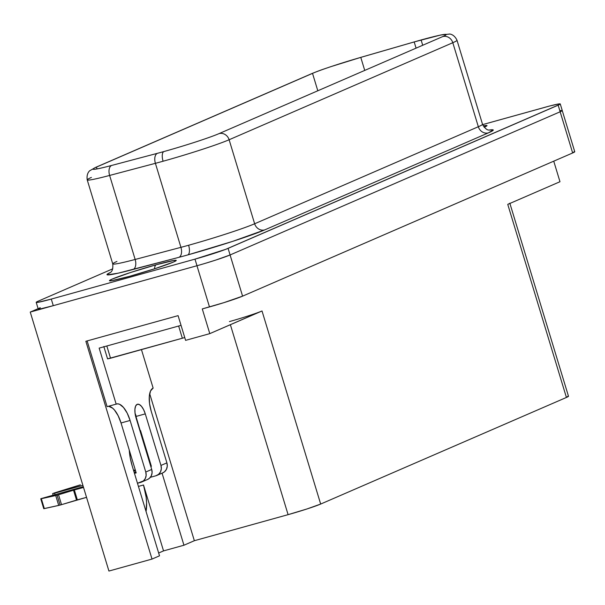 <?xml version="1.0" encoding="UTF-8"?>
<svg xmlns="http://www.w3.org/2000/svg" width="605" height="605" viewBox="0 0 605 605"><rect width="100%" height="100%" fill="white"/><g stroke="black" fill="none" stroke-linecap="round" stroke-linejoin="round"><path stroke-width="0.91" d="M487.017 125.606A34.916 1.83 -16.9 0 0 483.214 125.916A34.916 1.83 163.1 0 1 487.017 125.598A34.916 1.83 163.1 0 1 484.151 127.269L484.522 127.02L484.113 127.224M176.244 260.422A34.916 1.83 -16.9 0 0 156.211 264.778A8.621 3.569 74.5 0 0 154.577 268.794A8.621 3.569 -105.5 0 1 156.211 264.778A34.916 1.83 -16.9 0 0 109.429 280.72A34.916 1.83 163.1 0 1 156.203 264.763L173.938 260.445L176.236 260.483L173.453 262.056L155.031 268.65L129.462 276.364A34.916 1.83 163.1 0 1 109.429 280.712L109.437 280.728A34.916 1.83 -16.9 0 1 156.211 264.778A34.916 1.83 163.1 0 1 176.244 260.415A34.916 1.83 163.1 0 1 129.462 276.364L111.728 280.682L109.429 280.644L112.22 279.071L130.642 272.477L156.203 264.763A34.916 1.83 -16.9 0 1 176.244 260.422M40.747 498.792L43.749 508.676L60.099 505.077L61.529 504.661L58.526 494.777L57.097 495.192L60.099 505.077L61.529 504.661L76.525 500.093L73.523 490.209L76.525 500.093L77.349 499.851L74.347 489.967L77.349 499.851L86.538 497.348L61.529 504.661L58.526 494.777L55.713 495.548L58.715 505.432L60.099 505.077L57.097 495.192L55.713 495.548L58.715 505.432L44.339 508.608L41.337 498.717L55.713 495.548L40.747 498.792L83.301 486.677L40.958 498.656L43.968 508.54M87.233 179.912A52.416 2.745 -16.9 0 0 109.626 175.442A8.621 4.878 -104.8 0 1 111.691 165.437A43.794 2.291 163.1 0 1 92.973 169.143A43.794 2.291 163.1 0 1 96.467 167.093A8.621 7.835 66.5 0 0 95.545 167.419L89.858 170.686C90.591 170.073 86.084 172.659 87.226 179.889L112.757 263.909A52.416 2.745 -16.9 0 0 135.157 259.462L109.626 175.442L155.402 163.32A52.416 2.745 -16.9 0 0 163.085 161.232A8.621 3.569 -105.5 0 1 163.879 151.56A43.794 2.291 163.1 0 1 157.466 153.307A8.621 4.878 75.2 0 0 155.402 163.32L180.933 247.339A52.416 2.745 -16.9 0 0 188.609 245.252A52.416 2.745 -16.9 0 0 254.645 223.767A8.621 7.835 -113.5 0 0 264.71 229.9A61.037 3.191 163.1 0 1 187.807 254.917A8.621 3.569 74.5 0 0 188.609 245.252A52.416 2.745 -16.9 0 0 254.645 223.767L229.121 139.747A52.416 2.745 163.1 0 1 163.085 161.232A52.416 2.745 163.1 0 1 155.402 163.32L180.933 247.339L135.157 259.462L109.626 175.442A52.416 2.745 163.1 0 1 87.226 179.889A52.416 2.745 163.1 0 1 91.408 177.431M311.514 73.727A8.621 7.835 66.5 0 1 312.52 73.364L317.806 90.773L312.52 73.364A43.794 2.291 163.1 0 1 360.777 57.384L414.183 41.942L416.074 48.143L414.183 41.942A43.794 2.291 163.1 0 1 421.11 39.975L422.714 45.262L421.11 39.975A43.794 2.291 163.1 0 1 446.24 34.523A43.794 2.291 163.1 0 1 442.747 36.572A8.621 7.835 66.5 0 1 452.805 42.713L478.336 126.732L254.645 223.767L229.121 139.747L452.805 42.713L478.336 126.732A52.416 2.745 -16.9 0 0 482.518 124.267L456.994 40.248A52.416 2.745 163.1 0 1 452.805 42.713A52.416 2.745 -16.9 0 0 456.957 40.187M36.202 302.356L38.206 308.943A26.272 1.376 -16.9 0 0 53.285 305.669L51.281 299.082L194.984 259.137L196.988 265.731A26.272 1.376 -16.9 0 0 216.219 259.923L206.562 262.948L216.219 259.923A26.272 1.376 163.1 0 1 196.965 265.739L53.285 305.669L51.281 299.082A26.272 1.376 163.1 0 1 36.202 302.356A26.272 1.376 163.1 0 1 38.304 301.124L112.749 268.824L38.304 301.124L36.202 302.303L37.933 302.334L51.281 299.082L194.984 259.137L225.688 249.343L559.678 104.453L560.253 103.999L559.867 103.841L558.521 103.977L549.476 106.056L482.631 124.607L545.181 107.229A26.272 1.376 163.1 0 1 560.26 103.954A26.272 1.376 163.1 0 1 558.158 105.187L572.655 152.967L574.357 151.621M482.48 124.207A52.416 2.745 -16.9 0 1 478.336 126.732L254.645 223.767A8.621 7.835 66.5 0 0 264.71 229.9L488.401 132.866A8.621 7.835 66.5 0 1 478.336 126.732A8.621 7.835 -113.5 0 0 488.401 132.866A61.037 3.191 163.1 0 0 489.127 130.075L493.264 129.977L488.401 132.866L264.71 229.9L232.501 241.425L187.807 254.917A61.037 3.191 163.1 0 1 178.868 257.344L118.406 273.127L107.365 274.859L107.115 274.36L110.496 272.401A61.037 3.191 163.1 0 0 133.092 269.475A8.621 4.878 75.2 0 0 135.157 259.462A8.621 4.878 -104.8 0 1 133.092 269.475L178.868 257.344A8.621 4.878 75.2 0 0 180.933 247.339A8.621 4.878 -104.8 0 1 178.868 257.344A61.037 3.191 163.1 0 0 187.807 254.917A8.621 3.569 -105.5 0 0 188.609 245.252A52.416 2.745 -16.9 0 1 180.933 247.339L135.157 259.462A52.416 2.745 -16.9 0 1 112.764 263.931A52.416 2.745 -16.9 0 1 116.939 261.451M483.206 125.9L487.017 125.666L484.151 127.269M107.569 358.856L184.744 337.56L110.533 358.221L106.82 345.984L110.533 358.221L107.569 358.863L103.81 346.514M108.756 406.356L112.515 408.072L114.458 410.008L118.126 415.68L121.03 422.978L130.098 420.46L127.201 413.155L123.533 407.49L119.661 404.321L117.831 403.837L116.168 404.125L99.152 348.117L181.039 325.354L99.152 348.117L116.168 404.125L107.1 406.651L87.128 340.925L107.1 406.651L116.168 404.125A20.691 8.568 -105.5 0 1 116.636 403.966A20.691 8.568 -105.5 0 1 130.098 420.46L121.03 422.978L129.243 450.022L130.257 457.932L132.238 466.039L159.516 555.821L152.021 559.073L85.857 341.28L178.089 315.644L185.599 340.358L209.791 333.635L185.599 340.358L178.089 315.644L85.857 341.28L152.021 559.073L159.516 555.821L132.238 466.039A31.899 13.212 -105.5 0 1 129.243 450.022L121.03 422.978A20.691 8.568 74.5 0 0 108.045 406.386M136.193 472.898L129.243 450.022L136.193 472.898L134.469 473.375L136.193 472.898M149.677 393.681L194.349 540.711L183.95 545.226L162.057 473.178L183.95 545.226L194.349 540.711L149.677 393.681M140.504 430.526L139.793 430.238A31.899 13.212 -105.5 0 1 140.504 430.526L151.379 466.311L140.504 430.526M509.251 203.658L507.754 204.377L566.416 397.455A25.864 1.354 -16.9 0 0 568.481 396.237L509.818 203.159A25.864 1.354 163.1 0 1 507.754 204.377L559.98 181.719L553.741 161.172L559.98 181.719L507.754 204.377L566.416 397.455L320.673 504.056L307.03 508.941L288.093 514.658L230.376 324.704L288.093 514.658L194.349 540.711L288.093 514.658A25.864 1.354 -16.9 0 0 320.673 504.056L262.018 310.978L209.791 333.635L202.282 308.921L223.979 302.629L242.582 296.148L572.655 152.967A26.272 1.376 -16.9 0 0 574.75 151.734L562.234 110.549M259.643 311.938L209.791 333.635L202.282 308.921L209.481 306.924A26.272 1.376 -16.9 0 0 242.582 296.148L572.655 152.967L560.139 111.781L562.257 110.594L560.525 110.564M560.26 103.954L562.257 110.541A26.272 1.376 -16.9 0 1 560.162 111.774L558.158 105.187L228.093 248.368L230.089 254.962A26.272 1.376 -16.9 0 1 216.219 259.923L230.089 254.962L242.582 296.148L230.074 254.97L560.162 111.774L230.089 254.962L228.093 248.368A26.272 1.376 163.1 0 1 194.984 259.137L196.988 265.731L53.285 305.669L41.322 308.671L38.584 309.057L38.493 308.618A26.272 1.376 -16.9 0 1 40.301 307.711M196.965 265.739L209.481 306.924L196.965 265.739L30.25 312.074L108.93 571.052L152.021 559.073L108.93 571.052L30.25 312.074L37.744 308.822L30.25 312.074L196.965 265.739M38.138 308.716L37.744 308.822L38.138 308.716M568.095 396.131L566.416 397.455L320.673 504.056L262.018 310.978A25.864 1.354 163.1 0 1 229.431 321.58M158.661 553.008L163.539 550.898L183.95 545.226L163.539 550.898L143.514 484.998A31.899 13.212 -105.5 0 1 146.039 511.467L146.599 502.823L146.13 497.068L143.514 484.998L138.432 486.412L143.514 484.998L163.539 550.898L158.661 553.008M148.172 457.803L148.747 457.645L148.172 457.803M360.996 57.316A8.621 2.155 73.9 0 0 360.882 57.339L330.746 66.694C323.872 69.068 321.346 69.726 311.59 73.697A8.621 7.835 -113.5 0 1 312.52 73.364A43.794 2.291 163.1 0 1 360.777 57.384L414.183 41.942A43.794 2.291 163.1 0 1 421.11 39.975A43.794 2.291 163.1 0 1 442.747 36.572A8.621 7.835 -113.5 0 1 452.805 42.713L229.121 139.747A52.416 2.745 -16.9 0 1 163.085 161.232A8.621 3.569 74.5 0 1 163.879 151.56A43.794 2.291 163.1 0 0 219.055 133.614A8.621 7.835 66.5 0 1 229.121 139.747A8.621 7.835 -113.5 0 0 219.055 133.614L442.747 36.572L219.055 133.614A43.794 2.291 163.1 0 1 163.879 151.56A43.794 2.291 163.1 0 1 157.466 153.307L111.691 165.437L157.466 153.307A8.621 4.878 -104.8 0 0 155.402 163.32L109.626 175.442A8.621 4.878 75.2 0 1 111.691 165.437A43.794 2.291 163.1 0 1 96.467 167.093L97.019 168.908L96.467 167.093L312.52 73.364L96.467 167.093A8.621 7.835 -113.5 0 0 95.469 167.449M360.777 57.384L364.732 70.414L360.777 57.384A8.621 2.155 73.9 0 1 360.882 57.339L414.296 41.896L440.697 34.999L449.591 34.054C448.608 33.956 453.871 33.532 456.994 40.248M153.141 388.092L141.457 349.63L153.141 388.092L150.569 390.906L149.299 396.313L149.533 403.467L151.227 411.294A20.691 8.568 -105.5 0 1 153.141 388.092M55.01 494.535L54.609 493.211L82.893 485.346L54.458 492.916L52.658 493.604L54.609 493.211L55.01 494.535M133.811 471.197L135.528 470.72L133.811 471.197M150.804 466.47L151.379 466.311L150.804 466.47M136.216 416.391L145.283 413.873L160.953 465.434L161.331 468.746L160.506 471.877L158.593 474.343L155.893 475.772L150.365 477.315L155.893 475.772A8.621 7.835 66.5 0 0 156.824 475.447L162.768 472.868A8.621 7.835 -113.5 0 0 166.897 462.863L151.227 411.294L166.897 462.863L160.953 465.434L145.283 413.873L136.216 416.391A12.07 4.999 74.5 0 0 135.044 413.238M151.121 465.457L150.547 465.616L151.121 465.457M135.27 469.866L133.546 470.342L135.27 469.866M162.654 472.921L164.537 471.764L166.451 469.298L167.275 466.175L166.897 462.863L160.953 465.434A8.621 7.835 66.5 0 1 156.824 475.447M130.098 420.46L145.767 472.021L146.145 475.333L145.321 478.464L143.408 480.93L137.471 483.259L140.708 482.367A8.621 7.835 66.5 0 0 141.638 482.034L147.582 479.455A8.621 7.835 -113.5 0 0 151.711 469.45L136.042 417.881A12.07 4.999 -105.5 0 1 137.433 404.246A12.07 4.999 -105.5 0 1 145.283 413.873L143.589 409.615L141.457 406.303L139.195 404.458L137.161 404.344L135.656 405.993L134.915 409.139L135.051 413.313L151.711 469.45L145.767 472.021L130.098 420.46M135.936 472.044L134.212 472.52L135.936 472.044M147.469 479.508L149.352 478.351L151.265 475.885L152.089 472.762L151.711 469.45L145.767 472.021A8.621 7.835 66.5 0 1 141.638 482.034M80.404 484.832L55.471 492.591L80.404 484.832M74.347 489.967L83.535 487.464L74.347 489.967M58.526 494.777L73.523 490.209L58.526 494.777M178.641 326.019L182.355 338.255L178.641 326.019M173.34 262.101L161.868 266.366M112.757 263.909C113.483 272.817 109.49 272.439 109.966 272.817M482.518 124.267C486.964 132.155 490.035 129.523 489.793 130.12M95.545 167.419L311.59 73.697M53.066 495.079L52.627 493.642M124.683 277.665L112.78 280.501"/></g></svg>
